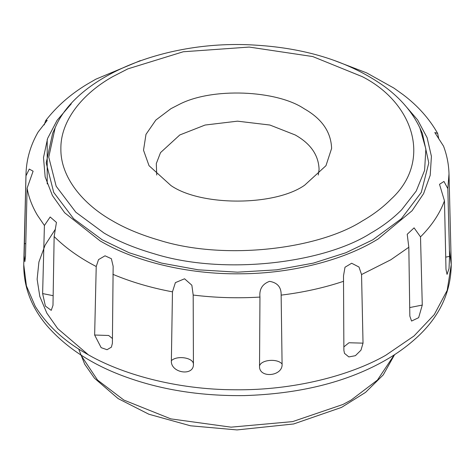 <?xml version="1.0" encoding="UTF-8"?>
<svg xmlns="http://www.w3.org/2000/svg" width="475" height="475" viewBox="0 0 475 475"><rect width="100%" height="100%" fill="white"/><g stroke="black" fill="none" stroke-linecap="round" stroke-linejoin="round"><path stroke-width="0.71" d="M156.738 175.037L156.293 163.626L160.532 152.618L179.793 134.965L205.087 125.038L237.5 121.167L269.913 125.038L295.207 134.965C310.632 143.646 318.588 155.135 319.081 169.427L318.262 175.037M170.935 185.541C201.097 206.453 274.966 206.186 304.647 185.203L325.969 165.686L331.609 148.438C331.045 131.949 321.866 118.697 304.065 108.674C276.67 90.167 212.046 87.163 179.063 104.494L170.935 108.674L155.853 120.05L145.991 134.354L143.515 150.219L149.031 165.686L170.935 185.541M102.226 239.822L73.631 218.72L53.723 192.405L46.206 162.913L52.636 133.297L55.106 127.947L48.759 157.166L56.175 186.259L75.822 212.224L104.031 233.053C117.836 241.14 134.467 248.027 153.93 253.703C223.933 275.72 324.122 263.186 370.969 233.053C382.553 226.438 392.789 218.672 401.684 209.754L416.231 191.033L424.591 170.418L425.861 148.984L419.894 127.947L422.364 133.297L428.794 162.913L421.277 192.405L401.369 218.72L372.774 239.822L345.901 252.73L313.482 263.091L276.699 269.83L237.5 272.175L198.301 269.83L161.518 263.091L129.099 252.73L102.226 239.822M25.49 256.666L27.099 188.201L33.113 171.196L29.278 169.076L25.977 175.839L24.166 255.526L24.86 261.624L25.49 256.666M438.793 138.926L437.665 133.428L434.797 132.531L443.543 146.163C446.928 155.177 448.744 164.421 449 173.892L447.824 188.599L443.965 181.444L439.517 184.306L444.469 200.83L445.995 269.39L447.046 274.384L449.023 268.535L449.57 256.363L447.824 188.599M422.275 305.069L420.512 236.871L414.093 227.863L407.218 234.282L408.827 247.255L409.836 316.124L411.57 321.058L418.647 317.668L422.275 305.069L409.705 307.568M363.031 343.146L361.546 274.55L358.999 267.033L351.654 263.245L345.01 267.235L343.496 275.856L343.882 350.324L344.482 353.358L348.84 356.927L355.401 355.686L360.97 350.176L363.031 343.146L348.977 342.754L343.858 346.892M282.085 364.022L281.141 295.129C281.366 287.274 277.507 282.678 269.551 281.348C262.331 284.014 259.136 289.257 259.956 297.071L259.528 366.082C258.78 378.706 283.023 376.497 282.085 364.022C277.495 358.162 260.757 359.694 259.528 366.082M193.426 364.082L193.183 295.046L191.852 285.22L184.549 278.783L175.382 282.637L172.467 291.84L171.368 360.673C170.377 373.077 194.085 376.758 193.426 364.082C193.361 357.657 176.991 355.122 171.368 360.673M112.391 343.324L113.151 266.297L111.364 258.703L105.028 255.811L98.521 259.617L96.223 266.522L94.644 335.023L101.151 347.658L107.041 349.713L111.393 347.154L112.391 343.324M52.986 305.324L54.144 236.526L56.436 222.401L50.16 216.986L44.407 225.488L42.619 293.58L45.398 306.084L51.247 310.353L52.986 305.324M334.637 60.61L366.599 72.859L393.923 88.095L403.239 94.763C417.84 105.824 429.311 118.714 437.665 133.428M25.977 175.839L26 173.892C26.475 159.161 30.513 145.219 38.107 132.062L47.209 120.359L45.647 120.674C56.638 106.459 70.395 94.353 86.937 84.348L95.819 79.2L140.363 60.61M45.647 120.674L44.199 124.925M394.268 354.861L377.447 380.065L351.138 400.063L342.938 404.474L292.624 421.61L231.022 427.162L170.84 418.879L123.862 400.063L97.553 380.065L80.726 354.861M449.409 250.105L451.25 264.599L447.189 290.368L434.269 314.604L414.034 335.968L385.682 355.324C350.2 375.553 293.811 390.462 235.066 389.779C176.296 389.672 120.846 374.086 86.343 353.637C64.196 341.151 47.167 325.381 35.245 306.327L26.422 285.891L23.75 264.599L26 173.892M44.407 225.488L37.371 215.175C32.175 206.388 28.749 197.398 27.099 188.201M444.469 200.83C439.791 213.578 431.805 225.589 420.512 236.871M408.827 247.255L390.782 259.795L361.546 274.55M343.562 281.295C324.021 287.814 303.216 292.428 281.141 295.129M259.956 297.071C237.512 298.437 215.252 297.766 193.183 295.046M172.467 291.84C150.997 287.82 131.142 281.984 112.89 274.318M96.223 266.522L91.734 264.13C76.891 255.966 64.357 246.763 54.144 236.526M88.35 354.783L57.707 328.605L46.829 313.12L39.823 296.507L37.127 279.27L38.92 261.968L45.083 245.189L55.219 229.437M391.133 199.114C382.814 207.462 373.231 214.73 362.389 220.917C318.553 249.12 224.806 260.846 159.297 240.243C141.087 234.929 125.525 228.487 112.611 220.917C82.923 204.238 60.45 177.246 60.877 148.812C60.45 120.377 82.923 93.385 112.611 76.707L127.864 68.863L183.243 51.769L249.191 47.067L312.746 56.561L362.389 76.707C414.087 103.14 432.339 161.387 391.133 199.114M403.75 103.847L417.626 119.926L427.096 137.637L431.413 156.346L430.207 175.281L423.593 193.646L412.104 210.716L378.177 238.961L374.775 240.979C343.556 259.469 293.497 273.6 240.344 273.796C187.215 274.508 136.07 261.179 103.722 242.945L100.225 240.979L64.701 212.806L52.428 195.563L45.155 176.902L43.498 157.569L47.607 138.427L57.119 120.288L71.256 103.847M449.57 256.363L445.716 257.141M112.433 338.521L108.686 335.487L94.644 335.023M53.158 295.682L42.619 293.58M25.792 243.8L24.29 243.497M23.75 264.599C23.602 286.888 31.344 307.26 46.972 325.713C66.951 348.632 94.282 366.082 128.963 378.07C163.756 390.266 202.178 396.108 244.233 395.598C298.864 393.888 345.088 382.583 382.903 361.677C394.404 355.318 404.795 348.08 414.063 339.946C438.526 318.719 450.918 293.603 451.25 264.599L449 173.892M394.594 354.653L383.254 374.888L365.548 392.38L341.549 407.396L293.639 423.967L237.049 429.923L190.517 425.796L148.847 414.224L118.097 398.578L94.466 378.207L84.692 364.171L78.654 348.959M419.894 127.947C412.389 112.147 400.567 98.313 384.429 86.456C350.312 62.172 307.652 48.42 256.452 45.202C166.957 38.926 76.445 75.953 55.106 127.947M47.209 139.525L47.209 183.92"/></g></svg>
